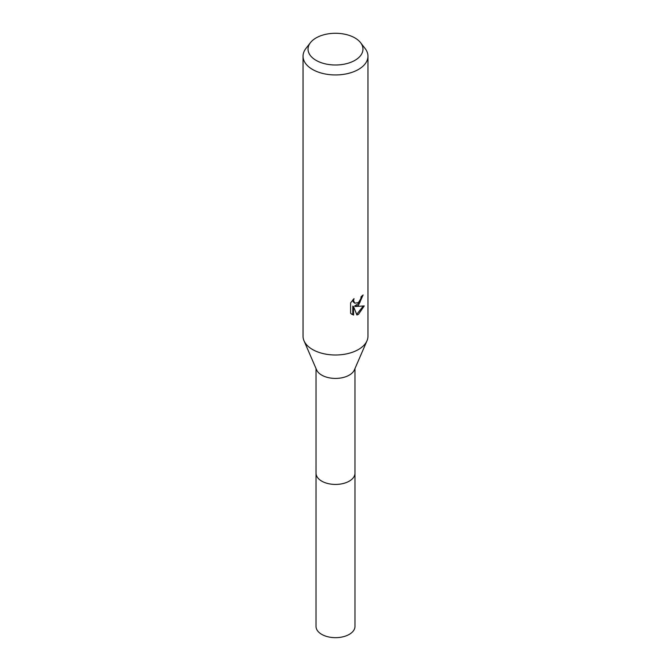 <?xml version="1.0" encoding="UTF-8"?>
<svg xmlns="http://www.w3.org/2000/svg" width="671" height="671" viewBox="0 0 671 671"><rect width="100%" height="100%" fill="white"/><g stroke="black" fill="none" stroke-linecap="round" stroke-linejoin="round"><path stroke-width="1.01" d="M360.57 42.667L365.133 48.555A32.46 18.738 180 0 1 367.96 56.213L367.96 336.255A32.46 18.738 180 0 1 366.987 340.801L354.389 369.906A19.467 11.239 180 0 1 349.264 375.131A19.467 11.239 180 0 1 330.3 378.008A19.467 11.239 180 0 1 316.611 369.906L304.013 340.801A32.46 18.738 180 0 1 303.04 336.255L303.04 56.213A32.46 18.738 180 0 1 305.867 48.555L310.43 42.667A27.461 15.852 180 0 1 316.083 37.928A27.461 15.852 180 0 1 360.57 42.667A27.461 15.852 180 0 1 354.917 60.356A27.461 15.852 180 0 1 319.924 62.202A27.461 15.852 180 0 1 310.43 42.667M354.967 472.929A19.476 11.248 180 0 1 354.976 473.189A19.467 11.239 180 0 1 349.264 481.141A19.467 11.239 180 0 1 328.052 483.573A19.467 11.239 180 0 1 316.033 473.189A19.476 11.248 180 0 1 316.033 472.929M366.987 340.801A32.46 18.738 180 0 1 358.448 349.507A32.46 18.738 180 0 1 326.836 354.322A32.46 18.738 180 0 1 304.013 340.801M358.448 305.339L355.345 306.504L364.236 305.942L358.448 314.355L356.922 314.993L353.558 306.597L353.558 315.068L350.598 313.332L350.598 302.873L354.011 298.645L353.55 300.725L354.808 303.208L358.448 302.529L360.797 298.78L361.141 296.616A32.46 18.738 0 0 0 363.12 294.972L358.448 305.339M367.96 56.213A32.46 18.738 180 0 1 358.448 69.457A32.46 18.738 180 0 1 323.078 73.525A32.46 18.738 180 0 1 303.04 56.213M362.273 295.718L359.832 302.646L354.573 306.06L355.345 306.504M356.687 314.38L363.212 306.177M351.612 314.196L352.778 314.615L352.778 306.144L353.558 306.597M352.778 314.624L353.558 315.068M354.808 303.208L353.105 301.765L352.778 299.937M316.024 473.189A19.476 11.248 180 0 0 321.728 481.141A19.476 11.248 180 0 0 342.956 483.581A19.476 11.248 180 0 0 354.976 473.189L354.976 626.42A19.476 11.248 180 0 1 342.956 636.813A19.476 11.248 180 0 1 321.728 634.372A19.476 11.248 180 0 1 316.024 626.42L316.033 368.564M354.967 473.189L354.967 368.564"/></g></svg>
